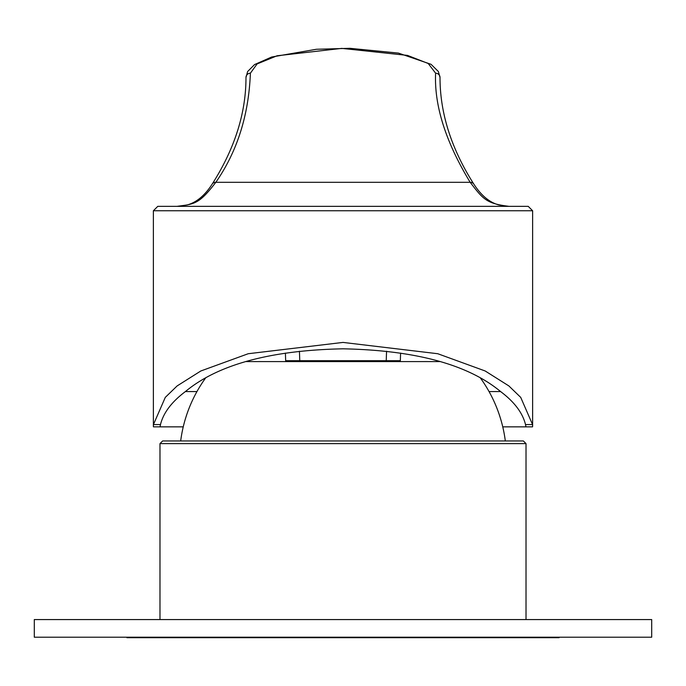 <?xml version="1.0" encoding="UTF-8"?>
<svg xmlns="http://www.w3.org/2000/svg" width="686" height="686" viewBox="0 0 686 686"><rect width="100%" height="100%" fill="white"/><g stroke="black" fill="none" stroke-linecap="round" stroke-linejoin="round"><path stroke-width="1.03" d="M159.984 619.569L159.984 443.61L526.016 443.61L526.016 619.569M526.016 443.61L523.367 440.961L162.633 440.961L159.984 443.61M34.3 637.208L651.7 637.208L651.7 619.569L34.3 619.569L34.3 637.208M559.09 637.208L559.09 637.688L126.91 637.688L126.91 637.208M505.325 440.961A137.594 137.594 0 0 0 480.234 377.754M439.7 361.582L246.3 361.582M180.675 440.961A137.594 137.594 0 0 1 205.766 377.754M153.372 210.756L157.78 206.349L528.22 206.349L532.628 210.756L153.372 210.756L153.372 426.246L153.441 424.565L165.283 397.391L177.134 385.926L200.827 370.98L248.221 353.727L343 342.417L437.779 353.727L485.173 370.98L508.866 385.926L520.717 397.391L532.559 424.565L532.628 426.246L532.628 210.756M196.951 391.569L185.4 391.569C171.663 401.885 163.354 412.878 160.49 424.565L160.07 426.846L153.45 426.846L153.372 426.246M160.095 426.246L160.07 426.846L183.248 426.846L153.45 426.846M532.628 426.246L532.55 426.846L502.752 426.846L525.93 426.846L525.905 426.246M435.61 73.205C434.144 105.49 445.66 141.856 470.167 182.304C483.055 199.017 486.074 203.545 508.986 206.349L498.825 204.96C489.487 202.404 481.178 195.484 473.88 184.191A4.408 4.202 147.5 0 0 470.167 182.304L215.833 182.304C237.227 151.52 248.744 115.154 250.39 73.205L257.087 63.944L277.093 55.772L341.782 48.389L407.518 55.403L428.227 63.498L435.61 73.205A4.408 4.262 180 0 1 440.018 77.467C439.992 113.096 451.277 148.673 473.88 184.191M212.12 184.191C204.822 195.484 196.505 202.404 187.167 204.96L177.014 206.349C194.704 204.111 199.206 203.999 215.833 182.304A4.408 4.202 32.5 0 0 212.12 184.2C234.723 148.673 246.008 113.096 245.982 77.467A4.408 4.262 0 0 1 250.39 73.205M185.4 391.569C217.985 364.523 270.516 350.272 343 348.814C415.484 350.272 468.015 364.523 500.6 391.569C514.337 401.885 522.646 412.878 525.51 424.565L525.93 426.846L532.55 426.846M489.049 391.569L500.6 391.569M400.332 360.699L400.598 353.093L400.332 360.699L285.668 360.699L285.402 353.093L285.668 360.699M160.49 424.565L153.441 424.565M532.559 424.565L525.51 424.565M386.227 360.699L386.561 351.223M299.773 360.699L299.439 351.223M245.982 77.467L247.629 71.524L254.549 64.587L271.656 57.015L316.392 49.272L349.911 48.312L398.403 53.088L431.04 64.321L438.363 71.507L440.018 77.467"/></g></svg>
